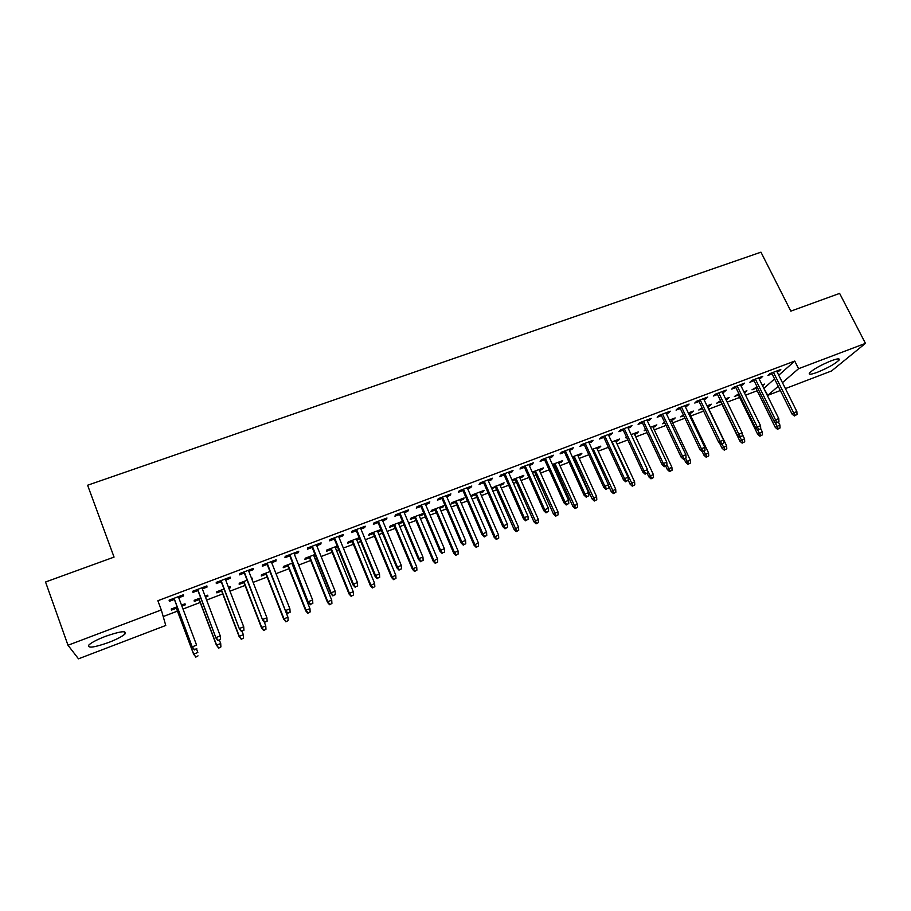 <?xml version="1.0" encoding="UTF-8"?>
<svg xmlns="http://www.w3.org/2000/svg" width="911" height="911" viewBox="0 0 911 911"><rect width="100%" height="100%" fill="white"/><g stroke="black" fill="none" stroke-linecap="round" stroke-linejoin="round"><path stroke-width="1.37" d="M105.323 636.402C120.241 631.232 126.834 630.389 125.092 633.874C122.416 636.379 116.984 639.226 108.785 642.426C93.901 647.63 87.274 648.484 88.879 644.988C91.578 642.483 97.056 639.624 105.323 636.402M831.208 360.79C837.505 358.501 840.124 358.262 839.065 360.084C835.182 363.853 827.962 367.919 817.406 372.269C811.052 374.592 808.41 374.842 809.469 372.998C813.307 369.251 820.56 365.186 831.208 360.79M163.206 616.542L177.44 611.133M182.986 609.026L200.192 602.478M206.603 600.053L222.728 593.915M229.971 591.159L245.036 585.443M253.11 582.368L267.128 577.039M276.01 573.668L289.003 568.726M293.376 567.063L294.128 566.779M298.683 565.048L310.674 560.493M315.069 558.819L316.55 558.249M321.116 556.519L332.128 552.328M336.558 550.643L338.744 549.811M343.345 548.069L353.388 544.254M357.841 542.557L360.71 541.464M365.345 539.699L374.432 536.249M378.919 534.541L382.472 533.197M387.129 531.42L395.294 528.323M399.792 526.604L404.017 524.998M408.697 523.221L415.951 520.466M420.483 518.746L425.346 516.89M430.06 515.102L436.415 512.688M440.97 510.957L446.481 508.862M451.207 507.063L456.684 504.979M461.262 503.236L467.4 500.902M472.16 499.103L476.772 497.338M481.372 495.595L488.125 493.033M492.908 491.211L496.677 489.776M501.301 488.023L508.657 485.221M513.462 483.399L516.4 482.283M521.035 480.518L528.984 477.501M533.812 475.656L535.93 474.859M540.599 473.082L549.128 469.837M553.979 467.992L555.3 467.491M559.98 465.715L569.079 462.253M579.18 458.415L588.836 454.737M598.208 451.184L608.423 447.301M617.066 444.01L627.816 439.922M635.764 436.904L647.038 432.623M654.28 429.867L666.078 425.38M672.648 422.886L684.947 418.206M690.845 415.963L703.645 411.1M708.883 409.107L721.922 404.154M727.183 402.15L739.63 397.424M745.562 395.169L757.189 390.751M763.771 388.245L767.791 395.317L778.233 386.287M165.768 625.458L78.483 658.824L67.995 645.25L161.304 609.937L165.768 625.458M67.995 645.25L45.55 582.004L114.057 557.099L87.604 485.233L760.958 252.176L790.828 311.141L839.623 293.41L865.45 343.367L831.584 370.936L785.407 388.587M780.34 390.523L767.791 395.317M207.492 595.27L207.867 596.272L207.765 595.168L205.123 596.17M207.867 596.272L205.51 597.172M199.099 599.609L194.316 601.419L194.145 600.326L200.705 597.844M206.592 586.024L207.002 587.105L206.888 585.91L192.79 591.228L192.961 592.401L197.926 590.533M207.002 587.105L202.333 588.859M252.108 578.348L252.495 579.339L252.586 578.166L251.607 578.542M243.932 582.596L239.206 584.384L239.229 583.234L247.132 580.239M252.768 568.612L253.19 569.671L253.269 568.418L239.456 573.634L239.434 574.864L244.319 573.019M253.19 569.671L248.794 571.334M293.012 563.966L292.26 564.262M287.887 565.913L283.23 567.69L283.435 566.471L292.625 562.987M298.022 551.542L298.444 552.601L298.728 551.28L285.189 556.382L284.961 557.68L289.789 555.869M298.444 552.601L294.321 554.15M337.617 547.044L335.43 547.875M331 549.561L326.4 551.303L326.787 550.028L337.218 546.076M342.388 534.814L342.821 535.85L343.288 534.484L330.01 539.483L329.6 540.838L334.348 539.05M342.821 535.85L338.949 537.308M373.305 533.504L368.761 535.235L369.319 533.903L380.935 529.507L381.322 530.441M381.322 530.464L377.78 531.808M385.888 518.416L386.321 519.441L386.97 518.006L373.954 522.914L373.351 524.326L378.042 522.561M386.321 519.441L382.7 520.807M422.248 513.838L422.647 514.783L423.41 513.394L411.043 518.086L410.326 519.464L414.801 517.755M422.647 514.783L419.333 516.047M428.546 502.325L428.979 503.339L429.798 501.859L417.033 506.675L416.259 508.133L420.893 506.391M428.979 503.339L425.596 504.614M462.799 498.465L463.209 499.399L464.132 497.953L451.993 502.565L451.116 503.988L455.534 502.303M463.209 499.399L460.112 500.572M470.372 486.554L470.816 487.556L471.796 486.018L459.281 490.733L458.347 492.259L462.913 490.539M470.816 487.556L467.662 488.74M502.61 483.365L503.02 484.288L504.09 482.807L491.576 488.182M503.02 484.288L500.139 485.381M495.516 487.134L491.746 488.569M511.424 471.078L511.857 472.069L513.007 470.486L500.72 475.109L499.627 476.681L504.136 474.984M511.857 472.069L508.93 473.173M541.703 468.55L542.113 469.461L543.332 467.924L532.24 472.137M542.113 469.461L539.426 470.475M534.768 472.24L532.65 473.048M551.69 455.899L552.123 456.866L553.421 455.238L541.385 459.782L540.132 461.399L544.573 459.725M552.123 456.866L549.413 457.891M580.079 453.997L580.489 454.896L581.856 453.325L572.359 456.923M580.489 454.896L578.007 455.842M591.205 440.992L591.649 441.96L593.095 440.286L581.275 444.739L579.874 446.401L584.258 444.75M591.649 441.96L589.144 442.905M617.772 439.706L618.193 440.594L619.685 438.977L611.736 441.994M618.193 440.594L615.893 441.471M629.991 426.371L630.435 427.316L632.029 425.596L620.425 429.981L618.876 431.677L623.215 430.049M630.435 427.316L628.135 428.193M654.804 425.665L655.214 426.542L656.831 424.89L650.374 427.339M655.214 426.542L653.096 427.35M645.853 430.094L644.179 430.732L645.5 429.354M668.07 412.011L668.515 412.945L670.245 411.191L658.847 415.484L657.173 417.238L661.443 415.621M668.515 412.945L666.408 413.742M691.176 411.874L691.597 412.74L693.339 411.055L688.317 412.956M691.597 412.74L689.65 413.48M683.751 415.712L680.745 416.862L683.341 414.847M705.456 397.913L705.911 398.836L707.767 397.037L696.573 401.261L694.763 403.049L698.988 401.455M705.911 398.836L703.987 399.565M726.91 398.323L727.331 399.177L729.199 397.458L725.566 398.824M727.331 399.177L725.987 399.69M720.726 401.683L716.672 403.22L720.555 400.726M742.18 384.066L742.624 384.989L744.606 383.144L733.628 387.289L731.681 389.111L735.86 387.539M742.624 384.989L740.882 385.649M762.541 385.774L764.431 384.089L762.143 384.966M755.982 388.314L751.985 389.828L757.098 386.868M778.233 370.47L778.689 371.381L780.795 369.502L770 373.567L767.939 375.434L772.061 373.874M778.689 371.381L777.117 371.973M764.215 388.075L774.566 378.919M778.746 375.218L794.745 361.063L157.865 600.713L161.304 609.937M760.286 377.234L760.742 378.145L762.78 376.3L751.894 380.399L749.89 382.244L754.035 380.684M760.742 378.145L759.079 378.771M744.549 391.628L744.97 392.493L746.895 390.739L743.934 391.867M744.97 392.493L744.355 392.721M738.434 394.964L734.403 396.501L738.912 393.768M723.903 390.956L724.347 391.878L726.272 390.067L715.181 394.247L713.302 396.046L717.504 394.463M724.347 391.878L722.514 392.573M709.122 405.065L709.544 405.93L711.343 404.222L707.027 405.862M709.544 405.93L707.688 406.636M702.449 408.618L698.794 410.007L702.028 407.752M686.848 404.928L687.304 405.862L689.092 404.085L677.807 408.344L676.053 410.109L680.301 408.504M687.304 405.862L685.277 406.625M673.07 418.73L673.48 419.607L675.165 417.944L669.437 420.108M673.48 419.607L671.453 420.381M664.893 422.875L662.548 423.763L664.472 421.998M649.122 419.151L649.566 420.096L651.217 418.365L639.727 422.693L638.11 424.424L642.414 422.795M649.566 420.096L647.357 420.939M636.368 432.645L636.789 433.534L638.338 431.905L631.141 434.627M636.789 433.534L634.58 434.376M626.631 437.382L625.652 437.758L626.426 436.938M610.689 433.647L611.133 434.604L612.647 432.907L600.941 437.326L599.461 439.011L603.822 437.36M611.133 434.604L608.73 435.515M599.017 446.811L599.427 447.711L600.85 446.117L592.139 449.419M599.427 447.711L597.035 448.622M571.539 448.406L571.983 449.374L573.349 447.722L561.415 452.22L560.094 453.86L564.513 452.198M571.983 449.374L569.375 450.364M560.982 461.239L561.392 462.139L562.679 460.59L552.396 464.496M561.392 462.139L558.807 463.13M554.127 464.895L552.806 465.407M531.648 463.448L532.092 464.428L533.311 462.822L521.149 467.411L519.976 469.006L524.451 467.32M532.092 464.428L529.268 465.498M522.242 475.918L522.652 476.84L523.802 475.337L511.914 479.915M522.652 476.84L519.874 477.899M515.227 479.653L512.301 480.769M490.995 478.776L491.428 479.778L492.498 478.218L480.097 482.887L479.084 484.436L483.616 482.716M491.428 479.778L488.398 480.917M482.796 490.881L483.206 491.803L484.208 490.346L472.183 494.901L471.226 496.358L475.622 494.684M483.206 491.803L480.211 492.942M449.556 494.4L449.988 495.413L450.899 493.899L438.259 498.67L437.405 500.162L442.006 498.431M449.988 495.413L446.732 496.643M442.621 506.117L443.019 507.051L443.862 505.639L431.62 510.285L430.823 511.686L435.264 510.001M443.019 507.051L439.819 508.27M407.319 510.331L407.752 511.356L408.481 509.898L395.602 514.749L394.918 516.195L399.576 514.442M407.752 511.356L404.256 512.677M401.683 521.639L402.081 522.595L402.582 521.593M402.081 522.595L398.654 523.893M394.156 525.601L389.646 527.31L390.284 525.954L402.468 521.331M364.241 526.569L364.673 527.606L365.231 526.205L352.09 531.159L351.589 532.548L356.303 530.76M364.673 527.606L360.927 529.018M359.583 538.72L356.702 539.802M352.25 541.498L347.683 543.229L348.161 541.931L359.185 537.752M320.319 543.138L320.74 544.186L321.116 542.842L307.713 547.898L307.394 549.219L312.177 547.42M320.74 544.186L316.743 545.689M315.422 555.471L313.953 556.029M309.546 557.703L304.923 559.456L305.219 558.215L315.035 554.492M275.509 560.037L275.931 561.096L276.113 559.809L262.436 564.968L262.311 566.232L267.162 564.399M275.931 561.096L271.672 562.702M266.012 574.215L261.32 575.991L261.446 574.807L269.986 571.573M229.8 577.278L230.21 578.348L230.198 577.118L216.237 582.38L216.317 583.587L221.236 581.73M230.21 578.348L225.689 580.056M229.914 586.764L230.301 587.766L230.289 586.627L228.49 587.31M230.301 587.766L228.866 588.312M221.624 591.057L216.864 592.867L216.795 591.74L224.038 588.996M183.145 594.86L183.555 595.953L183.339 594.792L169.093 600.167L169.378 601.306L174.365 599.415M183.555 595.953L178.75 597.764M184.842 603.856L185.229 604.87L185.024 603.788L181.517 605.12M185.229 604.87L181.904 606.134M176.358 608.241L171.53 610.063L171.268 609.003L177.133 606.783M794.745 361.063L798.571 368.693L865.45 343.367M782.447 382.643L798.571 368.693M771.606 372.963L792.058 414.061L793.618 412.82L773.428 372.28M795.235 415.314L797.034 414.607L795.235 415.314L793.618 412.82L796.863 411.567L776.662 371.062M792.058 414.061L794.358 415.997M797.034 414.607L796.863 411.567M777.493 429.286L780.067 427.954L777.493 429.286L775.272 427.396L779.896 424.993L778.449 422.066M778.313 428.637L774.361 421.406M775.272 427.396L755.561 387.46M779.896 424.993L780.067 427.954M753.591 379.762L773.997 421.098L775.512 419.869L755.367 379.09M777.14 422.362L778.962 421.656L777.14 422.362L775.512 419.869L778.78 418.593L758.624 377.86M773.997 421.098L776.297 423.046M778.962 421.656L778.78 418.593M735.405 386.617L755.766 428.193L757.246 426.974L737.136 385.968M758.886 429.491L760.719 428.774L758.886 429.491L757.246 426.974L760.548 425.699L740.427 384.727M755.766 428.193L758.066 430.151M760.719 428.774L760.548 425.699M759.899 436.175L762.461 434.843L759.899 436.175L757.679 434.274L762.291 431.871L760.708 428.648M760.696 435.538L757.36 429.559M757.679 434.274L738.012 394.11M762.291 431.871L762.461 434.843M742.146 443.122L744.697 441.801L742.146 443.122L739.937 441.209L744.538 438.817L742.203 434.035M742.92 442.495L739.937 437.223M739.937 441.209L720.305 400.817M744.538 438.817L744.697 441.801M717.059 393.541L737.375 435.356L738.81 434.148L718.745 392.903M740.461 436.665L742.317 435.948L740.461 436.665L738.81 434.148L742.135 432.862L722.07 391.65M737.375 435.356L739.664 437.326M742.317 435.948L742.135 432.862M698.543 400.521L718.813 442.575L720.202 441.391L700.183 399.906M721.865 443.919L723.733 443.19L721.865 443.919L720.202 441.391L723.562 440.081L703.531 398.631M718.813 442.575L721.102 444.568M723.733 443.19L723.562 440.081M724.234 450.136L726.784 448.816L724.234 450.136L722.036 448.212L726.614 445.821L707.266 405.771M724.985 449.522L721.99 444.226M722.036 448.212L719.679 443.327M726.614 445.821L726.784 448.816M706.173 457.22L708.712 455.887L706.173 457.22L703.975 455.272L708.542 452.881L689.228 412.603M706.89 456.605L703.896 451.287M703.975 455.272L702.335 451.856M708.542 452.881L708.712 455.887M679.857 407.57L700.081 449.863L701.424 448.702L681.451 406.966M703.11 451.23L704.989 450.501L703.11 451.23L701.424 448.702L704.818 447.381L684.833 405.691M700.081 449.863L702.358 451.879M704.989 450.501L704.818 447.381M687.942 464.359L690.47 463.039L687.942 464.359L685.744 462.401L690.299 460.009L671.031 419.504M688.636 463.756L685.584 458.313M685.744 462.401L684.127 458.985M690.299 460.009L690.47 463.039M660.999 414.676L681.177 457.231L682.464 456.081L662.548 414.095M684.172 458.62L686.074 457.88L684.172 458.62L682.464 456.081L685.892 454.748L665.964 412.808M681.177 457.231L683.455 459.258M686.074 457.88L685.892 454.748M669.551 471.556L672.067 470.235L669.551 471.556L667.364 469.586L671.897 467.206L652.686 426.462M670.223 470.964L666.966 465.088M667.364 469.586L665.747 466.159M671.897 467.206L672.067 470.235M641.97 421.85L662.103 464.656L663.345 463.517L643.462 421.292M665.053 466.068L666.977 465.316L665.053 466.068L663.345 463.517L666.795 462.173L646.912 419.982M662.103 464.656L664.37 466.694M666.977 465.316L666.795 462.173M622.771 429.092L642.847 472.149L644.031 471.033L624.206 428.546M645.762 473.595L647.698 472.832L645.762 473.595L644.031 471.033L647.527 469.677L627.69 427.236M642.847 472.149L645.102 474.21M647.698 472.832L647.527 469.677M603.378 436.403L623.409 479.721L624.547 478.617L604.779 435.879M626.29 481.19L628.248 480.427L626.29 481.19L624.547 478.617L628.066 477.25L608.286 434.547M623.409 479.721L625.652 481.794M628.248 480.427L628.066 477.25M583.814 443.782L603.788 487.351L604.87 486.269L585.158 443.27M606.635 488.854L608.605 488.08L606.635 488.854L604.87 486.269L608.423 484.891L588.7 441.937M603.788 487.351L606.031 489.446M608.605 488.08L608.423 484.891M564.068 451.23L583.985 495.072L585.01 494.001L565.355 450.74M586.786 496.586L588.779 495.812L586.786 496.586L585.01 494.001L588.597 492.6L568.931 449.396M583.985 495.072L586.217 497.178M588.779 495.812L588.597 492.6M544.129 458.745L563.989 502.849L564.968 501.802L545.359 458.279M566.756 504.398L568.771 503.612L566.756 504.398L564.968 501.802L568.589 500.39L548.98 456.912M563.989 502.849L566.209 504.979M568.771 503.612L568.589 500.39M524.007 466.33L543.799 510.707L544.721 509.682L525.18 465.885M546.532 512.289L548.559 511.492L546.532 512.289L544.721 509.682L548.376 508.258L528.835 464.519M543.799 510.707L546.019 512.847M548.559 511.492L548.376 508.258M503.692 473.993L523.415 518.644L524.28 517.63L504.808 473.572M526.114 520.249L528.164 519.441L526.114 520.249L524.28 517.63L527.981 516.195L508.497 472.183M523.415 518.644L525.624 520.807M528.164 519.441L527.981 516.195M483.183 481.725L502.838 526.649L503.658 525.658L484.242 481.327M505.491 528.289L507.564 527.48L505.491 528.289L503.658 525.658L507.381 524.212L487.954 479.926M502.838 526.649L505.047 528.835M507.564 527.48L507.381 524.212M462.481 489.537L482.067 534.734L482.819 533.766L463.471 489.161M484.675 536.397L486.77 535.588L484.675 536.397L482.819 533.766L486.588 532.297L467.229 487.738M482.067 534.734L484.253 536.943M486.77 535.588L486.588 532.297M441.573 497.417L461.091 542.91L461.786 541.954L442.507 497.064M463.653 544.596L465.772 543.776L463.653 544.596L461.786 541.954L465.578 540.474L446.299 495.63M461.091 542.91L463.266 545.12M465.772 543.776L465.578 540.474M420.461 505.377L439.911 551.155L440.537 550.221L421.337 505.047M442.427 552.875L444.568 552.043L442.427 552.875L440.537 550.221L444.374 548.729L425.164 503.601M439.911 551.155L442.074 553.387M444.568 552.043L444.374 548.729M399.143 513.417L418.513 559.479L419.083 558.568L399.952 513.109M420.996 561.233L423.148 560.39L420.996 561.233L419.083 558.568L422.955 557.054L403.824 511.652M418.513 559.479L420.677 561.734M423.148 560.39L422.955 557.054M377.621 521.536L396.911 567.883L397.412 566.995L378.372 521.251M399.348 569.671L401.523 568.828L399.348 569.671L397.412 566.995L401.33 565.469L382.267 519.782M396.911 567.883L399.064 570.161M401.523 568.828L401.33 565.469M355.882 529.724L375.093 576.378L375.537 575.513L356.565 529.473M377.484 578.2L379.682 577.346L377.484 578.2L375.537 575.513L379.488 573.976L360.505 527.981M375.093 576.378L377.234 578.679M379.682 577.346L379.488 573.976M333.927 538.002L353.058 584.964L353.434 584.11L334.542 537.775M355.404 586.809L357.624 585.944L355.404 586.809L353.434 584.11L357.431 582.562L338.528 536.272M353.058 584.964L355.188 587.276M357.624 585.944L357.431 582.562M311.756 546.372L330.807 593.619L331.114 592.799L312.302 546.156M333.096 595.509L335.339 594.632L333.096 595.509L331.114 592.799L335.146 591.228L316.322 544.641M330.807 593.619L332.925 595.953M335.339 594.632L335.146 591.228M289.368 554.81L308.328 602.376L289.846 554.628M310.571 604.289L312.826 603.401L310.571 604.289L308.556 601.579L312.632 599.985L293.9 553.102M308.328 602.376L310.435 604.733M312.826 603.401L312.632 599.985M266.752 563.34L285.621 611.213L267.151 563.18M287.808 613.16L290.097 612.272L287.808 613.16L285.781 610.438L289.903 608.833L271.262 561.643M285.621 611.213L287.705 613.593M290.097 612.272L289.903 608.833M243.897 571.96L262.675 620.14L244.239 571.823M264.816 622.122L267.128 621.222L264.816 622.122L262.767 619.389L266.934 617.772L248.384 570.263M262.675 620.14L264.759 622.543M267.128 621.222L266.934 617.772M220.826 580.66L239.502 629.171L221.088 580.558M241.586 631.186L243.92 630.275L241.586 631.186L239.525 628.442L243.727 626.802L225.268 578.975M239.502 629.171L241.574 631.585M243.92 630.275L243.727 626.802M650.989 478.833L653.506 477.512L650.989 478.833L648.814 476.84L653.335 474.46L634.158 433.488M651.638 478.241L647.573 470.645M648.814 476.84L647.174 473.333M653.335 474.46L653.506 477.512M632.268 486.167L634.773 484.846L632.268 486.167L630.093 484.151L634.603 481.782L615.472 440.571M632.894 485.586L612.09 441.858M630.093 484.151L628.226 480.131M634.603 481.782L634.773 484.846M613.365 493.568L615.87 492.247L613.365 493.568L611.201 491.541L615.688 489.173L596.614 447.722M613.968 492.988L593.209 449.021M611.201 491.541L608.468 485.574M615.688 489.173L615.87 492.247M594.302 501.027L596.785 499.718L594.302 501.027L592.139 498.989L596.614 496.632L577.597 454.942M594.872 500.469L574.146 456.24M592.139 498.989L572.894 456.718M596.614 496.632L596.785 499.718M575.057 508.566L577.54 507.256L575.057 508.566L572.905 506.516L577.358 504.147L558.397 462.219M575.604 508.019L554.913 463.54M572.905 506.516L553.717 463.995M577.358 504.147L577.54 507.256M555.642 516.173L558.101 514.863L555.642 516.173L553.489 514.1L557.931 511.743L539.016 469.564M556.154 515.637L535.509 470.896M553.489 514.1L534.358 471.329M557.931 511.743L558.101 514.863M536.044 523.848L538.492 522.55L536.044 523.848L533.903 521.764L538.321 519.407L519.464 476.977M536.522 523.313L515.922 478.321M533.903 521.764L514.829 478.73M538.321 519.407L538.492 522.55M516.252 531.603L518.701 530.293L516.252 531.603L514.123 529.496L518.518 527.15L499.729 484.458M516.708 531.079L496.153 485.814M514.123 529.496L495.106 486.212M518.518 527.15L518.701 530.293M496.29 539.414L498.727 538.116L496.29 539.414L494.172 537.296L498.545 534.951L479.812 492.008M496.711 538.902L494.924 536.374L476.202 493.375M494.172 537.296L475.212 493.751M498.545 534.951L498.727 538.116M476.134 547.317L478.56 546.019L476.134 547.317L474.027 545.177L478.377 542.842L459.702 499.638M476.533 546.816L474.722 544.266L456.069 501.016M474.027 545.177L455.136 501.369M478.377 542.842L478.56 546.019M455.796 555.277L458.199 553.99L455.796 555.277L453.689 553.125L458.017 550.791L439.409 507.325M456.149 554.788L454.338 552.237L435.743 508.725M453.689 553.125L434.866 509.055M458.017 550.791L458.199 553.99M435.253 563.328L437.644 562.03L435.253 563.328L433.158 561.153L437.474 558.83L418.935 515.091M435.583 562.839L433.75 560.276L415.222 516.503M433.158 561.153L414.403 516.81M437.474 558.83L437.644 562.03M414.516 571.448L416.908 570.161L414.516 571.448L412.432 569.261L416.726 566.938L398.255 522.937M414.824 570.981L412.968 568.407L394.509 524.36M412.432 569.261L393.757 524.645M416.726 566.938L416.908 570.161M393.586 579.647L395.955 578.36L393.586 579.647L391.514 577.437L395.773 575.126L377.382 530.851M393.859 579.18L391.981 576.606L373.601 532.286M391.514 577.437L372.906 532.548M395.773 575.126L395.955 578.36M372.462 587.925L374.82 586.638L372.462 587.925L370.39 585.693L374.626 583.382L356.315 538.845M372.69 587.47L370.8 584.885L352.5 540.291M370.39 585.693L351.851 540.53M374.626 583.382L374.82 586.638M351.122 596.272L353.468 594.997L351.122 596.272L349.061 594.029L349.414 593.243L353.274 591.729L335.032 546.907M351.316 595.84L349.414 593.243L331.183 548.365M349.061 594.029L330.602 548.581M353.274 591.729L353.468 594.997M329.577 604.71L331.911 603.446L329.577 604.71L327.527 602.456L327.823 601.681L331.718 600.155L313.555 555.05M329.736 604.289L327.823 601.681L309.672 556.53M327.527 602.456L309.159 556.723M331.718 600.155L331.911 603.446M307.827 613.24L310.139 611.964L307.827 613.24L305.789 610.951L306.016 610.199L309.956 608.662L291.862 563.271M307.952 612.818L306.016 610.199L287.944 564.763M305.789 610.951L287.489 564.934M309.956 608.662L310.139 611.964M285.86 621.837L288.161 620.573L285.86 621.837L283.993 618.808L287.967 617.259L269.963 571.584M285.952 621.439L283.993 618.808L266.001 573.087M283.833 619.537L265.625 573.224M287.967 617.259L288.161 620.573M263.678 630.526L265.955 629.262L263.678 630.526L261.662 628.203L261.753 627.497L265.773 625.937L264.201 621.894M263.723 630.139L261.753 627.497L243.852 581.48M261.662 628.203L243.544 581.605M265.773 625.937L265.955 629.262M241.267 639.306L243.544 638.042L241.267 639.306L239.297 636.277L243.351 634.694L242.075 631.391M241.29 638.93L239.297 636.277L221.487 589.964M239.274 636.96L221.236 590.055M243.351 634.694L243.544 638.042M197.516 589.451L216.089 638.281L197.698 589.383M218.116 640.331L220.473 639.42L218.116 640.331L216.032 637.575L220.28 635.924L201.923 587.789M216.089 638.281L218.15 640.718M220.473 639.42L220.28 635.924M218.64 648.165L220.895 646.912L218.64 648.165L216.613 645.147L220.713 643.542L219.437 640.217M218.617 647.801L216.613 645.147L198.894 598.527M216.659 645.797L198.712 598.595M220.713 643.542L220.895 646.912M173.955 598.333L192.437 647.493L174.069 598.288M194.407 649.577L196.787 648.655L194.407 649.577L192.301 646.81L196.594 645.147L178.34 596.682M192.437 647.493L194.476 649.953M195.797 657.116L198.029 655.863L195.797 657.116L193.701 654.098L197.835 652.481L196.582 649.133M195.728 656.763L193.701 654.098L176.074 607.182M193.815 654.736L175.971 607.216M125.092 633.874L124.306 631.733M839.065 360.084L838.439 358.866"/></g></svg>
